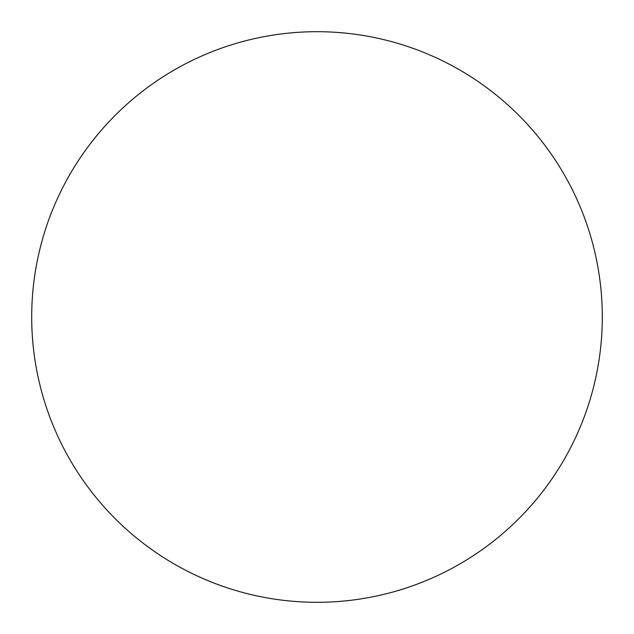 <?xml version="1.0" encoding="UTF-8"?>
<svg xmlns="http://www.w3.org/2000/svg" width="634" height="634" viewBox="0 0 634 634"><rect width="100%" height="100%" fill="white"/><g stroke="black" fill="none" stroke-linecap="round" stroke-linejoin="round"><path stroke-width="0.95" d="M602.3 317A285.3 285.3 0 0 1 317 602.3A285.3 285.3 0 0 1 31.7 317A285.3 285.3 0 0 1 317 31.7A285.3 285.3 0 0 1 602.3 317"/></g></svg>
